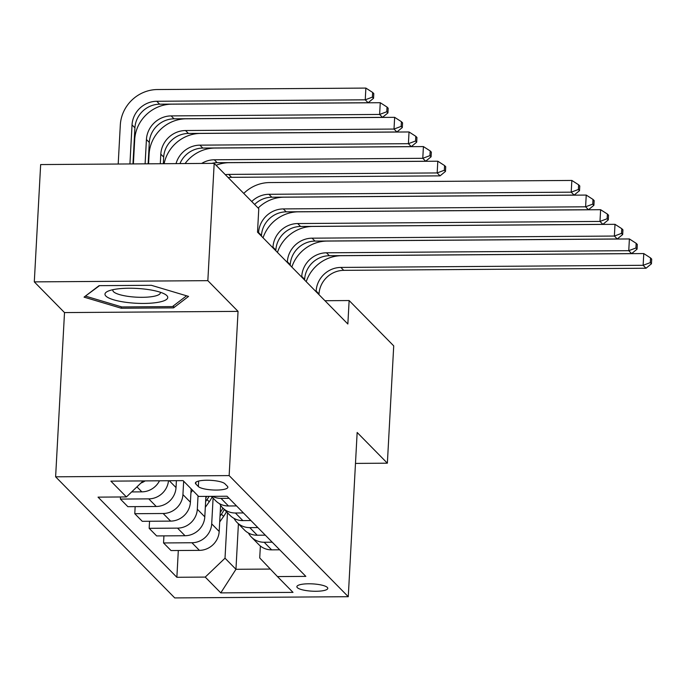 <?xml version="1.0" encoding="UTF-8"?>
<svg xmlns="http://www.w3.org/2000/svg" width="686" height="686" viewBox="0 0 686 686"><rect width="100%" height="100%" fill="white"/><g stroke="black" fill="none" stroke-linecap="round" stroke-linejoin="round"><path stroke-width="1.03" d="M327.333 587.422A15.478 3.653 -176.9 0 0 310.569 583.803A15.478 3.653 -176.9 0 0 296.875 586.693A15.478 3.653 -176.9 0 0 297.321 587.636A15.478 3.653 -176.9 0 0 314.085 591.255A15.478 3.653 -176.9 0 0 327.779 588.365A15.478 3.653 -176.9 0 0 327.333 587.422M55.617 476.813L174.733 597.918L348.265 596.7L229.15 475.595L55.617 476.813L64.51 312.584L238.051 311.375L207.841 280.66L34.3 281.877L64.51 312.584M34.3 281.877L40.654 164.571L214.186 163.354L207.841 280.66M214.186 163.354L258.785 208.69L257.516 232.151L347.853 324.006L349.131 300.545L324.95 300.717M195.819 483.964L198.348 486.537A14.989 3.541 -176.9 0 0 214.589 490.044A14.989 3.541 -176.9 0 0 227.863 487.249A14.989 3.541 -176.9 0 0 227.435 486.331L224.897 483.759A14.989 3.541 -176.9 0 0 208.655 480.251A14.989 3.541 -176.9 0 0 195.39 483.047A14.989 3.541 -176.9 0 0 195.819 483.964L195.913 482.189M143.177 480.912L126.413 496.938L98.038 497.136L176.868 577.286L178.317 550.506M126.413 496.938L110.875 481.143L183.102 480.637L198.64 496.432L227.015 496.235L305.845 576.386L277.47 576.583L293.008 592.378L220.781 592.884L205.243 577.089L176.868 577.286M355.485 463.41L387.367 463.187L393.721 345.881L349.131 300.545M387.367 463.187L357.157 432.472L348.265 596.7M238.051 311.375L229.15 475.595M277.47 576.583L259.728 557.941L260.371 546.013M238.411 523.864L235.95 569.303L270.31 569.063M176.396 480.68L176.028 487.583A19.345 18.196 135.5 0 1 156.245 506.482L127.87 506.68L120.393 499.074L120.504 496.981M183.659 481.195L182.93 494.597A19.345 18.196 135.5 0 1 163.157 513.505L134.782 513.703L135.159 506.628M191.137 488.801L190.408 502.203A19.345 18.196 135.5 0 1 170.634 521.111L142.259 521.309L134.782 513.703M198.04 495.824L197.319 509.226A19.345 18.196 135.5 0 1 177.537 528.126L149.162 528.323L149.548 521.257M205.903 496.381L204.797 516.832A19.345 18.196 135.5 0 1 185.023 535.732L156.648 535.929L149.162 528.323M213.097 498.122L211.7 523.855A19.345 18.196 135.5 0 1 191.926 542.755L163.551 542.952L163.928 535.877M220.6 505.325L219.186 531.461A19.345 18.196 135.5 0 1 199.403 550.361L171.028 550.558L163.551 542.952M227.478 512.751L225.017 558.19L235.95 569.303L220.781 592.884M145.149 480.903A19.345 18.196 135.5 0 1 140.956 483.038M159.504 480.8A19.345 18.196 135.5 0 1 141.865 491.853L131.652 491.931M229.064 498.31L220.995 498.37A19.345 18.196 135.5 0 1 212.497 496.33M168.49 480.74A19.345 18.196 135.5 0 1 148.768 498.876L120.393 499.074M236.541 505.916L228.481 505.976A19.345 18.196 135.5 0 1 215.704 500.771L211.348 496.338M243.444 512.939L235.384 512.999A19.345 18.196 135.5 0 1 222.607 507.794A19.345 18.196 135.5 0 1 219.666 503.773M250.93 520.545L242.861 520.605A19.345 18.196 135.5 0 1 230.084 515.4L222.607 507.794M257.833 527.568L249.764 527.62A19.345 18.196 135.5 0 1 236.996 522.415A19.345 18.196 135.5 0 1 234.055 518.402M265.31 535.174L257.25 535.226A19.345 18.196 135.5 0 1 244.473 530.021L236.996 522.415M272.222 542.189L264.153 542.249A19.345 18.196 135.5 0 1 251.376 537.044A19.345 18.196 135.5 0 1 248.443 533.031M205.243 577.089L225.017 558.19M279.699 549.795L271.63 549.855A19.345 18.196 135.5 0 1 258.862 544.65L251.376 537.044M84.052 297.132L121.293 308.246L173.558 307.877L188.581 296.403L151.34 285.299L99.084 285.659L84.052 297.132M173.678 305.656L173.558 307.877M121.371 306.814L121.293 308.246M251.736 201.521A24.181 22.741 135.5 0 1 268.929 194.292L571.215 192.174L571.85 180.444L269.572 182.562A36.272 34.12 -44.5 0 0 243.762 193.418M254.609 204.445A24.181 22.741 135.5 0 1 271.81 197.216L574.096 195.098L571.215 192.174L578.367 189.49L579.516 190.665L579.773 185.966L578.624 184.8L578.367 189.49M578.624 184.8L571.85 180.444M574.096 195.098L579.516 190.665M132.964 163.92L134.919 127.828A24.181 22.741 135.5 0 1 159.641 104.195L368.116 102.737L365.244 99.813L365.878 88.082L157.394 89.54A36.272 34.12 -44.5 0 0 120.316 124.981L118.198 164.023M129.928 163.945L132.038 124.895A24.181 22.741 135.5 0 1 156.76 101.271L365.244 99.813L372.387 97.129L373.544 98.295L373.793 93.605L372.644 92.439L372.387 97.129M372.644 92.439L365.878 88.082M368.116 102.737L373.544 98.295M261.435 236.147L261.477 235.47A24.181 22.741 135.5 0 1 286.199 211.845L588.477 209.727L585.604 206.803L586.238 195.073L283.953 197.191A36.272 34.12 -44.5 0 0 258.142 208.038M258.562 233.214L258.596 232.545A24.181 22.741 135.5 0 1 283.318 208.921L585.604 206.803L592.755 204.119L593.905 205.286L594.153 200.595L593.004 199.429L592.755 204.119M593.004 199.429L586.238 195.073M588.477 209.727L593.905 205.286M275.823 250.767L275.858 250.098A24.181 22.741 135.5 0 1 300.579 226.474L602.865 224.356L599.984 221.432L600.619 209.702L298.341 211.82A36.272 34.12 -44.5 0 0 263.064 237.793M272.951 247.843L272.985 247.174A24.181 22.741 135.5 0 1 297.707 223.55L599.984 221.432L607.136 218.74L608.285 219.914L608.542 215.224L607.393 214.049L607.136 218.74M607.393 214.049L600.619 209.702M602.865 224.356L608.285 219.914M290.212 265.396L290.247 264.727A24.181 22.741 135.5 0 1 314.968 241.095L617.246 238.977L614.373 236.053L615.008 224.322L312.722 226.44A36.272 34.12 -44.5 0 0 277.444 252.422M287.331 262.472L287.365 261.795A24.181 22.741 135.5 0 1 312.087 238.171L614.373 236.053L621.525 233.369L622.674 234.543L622.931 229.844L621.782 228.678L621.525 233.369M621.782 228.678L615.008 224.322M617.246 238.977L622.674 234.543M148.142 163.817L149.299 142.448A24.181 22.741 135.5 0 1 174.021 118.824L382.505 117.366L379.624 114.442L380.258 102.711L171.783 104.169A36.272 34.12 -44.5 0 0 134.696 139.61L133.384 163.92M145.106 163.834L146.427 139.524A24.181 22.741 135.5 0 1 171.148 115.9L379.624 114.442L386.775 111.749L387.924 112.924L388.182 108.234L387.033 107.059L386.775 111.749M387.033 107.059L380.258 102.711M382.505 117.366L387.924 112.924M163.328 163.705L163.688 157.077A24.181 22.741 135.5 0 1 188.41 133.453L396.885 131.986L394.013 129.062L394.647 117.332L186.172 118.798A36.272 34.12 -44.5 0 0 149.085 154.23L148.57 163.817M160.292 163.731L160.807 154.153A24.181 22.741 135.5 0 1 185.529 130.529L394.013 129.062L401.164 126.378L402.313 127.553L402.571 122.854L401.413 121.688L401.164 126.378M401.413 121.688L394.647 117.332M396.885 131.986L402.313 127.553M190.922 492.702L192.62 490.31M176.045 163.62A24.181 22.741 135.5 0 1 199.918 145.149L408.393 143.691L409.036 131.961L200.552 133.418A36.272 34.12 -44.5 0 0 164.126 163.705M179.955 163.594A24.181 22.741 135.5 0 1 202.799 148.073L411.274 146.615L408.393 143.691L415.545 141.007L416.702 142.174L416.951 137.483L415.802 136.317L415.545 141.007M415.802 136.317L409.036 131.961M411.274 146.615L416.702 142.174M304.593 280.025L304.635 279.348A24.181 22.741 135.5 0 1 329.357 255.724L631.635 253.606L628.762 250.682L629.396 238.951L327.111 241.069A36.272 34.12 -44.5 0 0 291.833 267.043M301.72 277.093L301.754 276.424A24.181 22.741 135.5 0 1 326.476 252.8L628.762 250.682L635.913 247.998L637.062 249.164L637.311 244.473L636.162 243.307L635.913 247.998M636.162 243.307L629.396 238.951M631.635 253.606L637.062 249.164M205.311 507.323L209.221 501.792A36.993 34.797 -44.5 0 0 212.077 497.084M205.62 501.569L207.035 499.562A36.993 34.797 -44.5 0 0 209.076 496.355M206.846 496.372A36.993 34.797 135.5 0 1 205.817 497.933M201.667 163.44A24.181 22.741 135.5 0 1 214.306 159.778L422.782 158.312L423.416 146.581L214.941 148.047A36.272 34.12 -44.5 0 0 185.091 163.56M211.751 163.371A24.181 22.741 135.5 0 1 217.179 162.702L425.663 161.244L422.782 158.312L429.933 155.628L431.082 156.802L431.34 152.112L430.191 150.937L429.933 155.628M430.191 150.937L423.416 146.581M425.663 161.244L431.082 156.802M158.089 302.312A31.436 7.426 -176.9 0 0 165.009 294.251A31.436 7.426 -176.9 0 0 114.648 289.355A31.436 7.426 -176.9 0 0 108.071 291.164A31.436 7.426 -176.9 0 0 117.949 300.914A31.436 7.426 -176.9 0 0 158.089 302.312M113.01 289.672A23.796 5.625 -176.9 0 0 112.838 290.264A23.796 5.625 -176.9 0 0 127.133 296.232A23.796 5.625 -176.9 0 0 153.047 296.463A23.796 5.625 -176.9 0 0 160.361 292.845A23.796 5.625 -176.9 0 0 160.258 292.227M85.75 295.838L99.513 285.659M186.575 295.803L172.443 306.591L121.808 306.951L85.733 296.189M318.981 294.646L319.016 293.977A24.181 22.741 135.5 0 1 343.737 270.353L646.023 268.235L643.142 265.302L643.777 253.571L341.499 255.698A36.272 34.12 -44.5 0 0 306.222 281.672M316.1 291.721L316.143 291.053A24.181 22.741 135.5 0 1 340.865 267.429L643.142 265.302L650.294 262.618L651.443 263.793L651.7 259.102L650.551 257.927L650.294 262.618M650.551 257.927L643.777 253.571M646.023 268.235L651.443 263.793M219.7 521.952L223.61 516.412A36.993 34.797 -44.5 0 0 226.457 511.713M220.558 506.157A36.993 34.797 -44.5 0 0 220.815 505.642M220.009 516.198L221.424 514.191A36.993 34.797 -44.5 0 0 224.271 509.484M222.89 508.086A36.993 34.797 135.5 0 1 220.206 512.553M225.317 174.673A24.181 22.741 135.5 0 1 228.687 174.407L437.171 172.941L437.805 161.21L229.321 162.676A36.272 34.12 -44.5 0 0 216.099 165.292M228.198 177.597A24.181 22.741 135.5 0 1 231.568 177.331L440.043 175.865L437.171 172.941L444.322 170.257L445.471 171.431L445.728 166.732L444.571 165.566L444.322 170.257M444.571 165.566L437.805 161.21M440.043 175.865L445.471 171.431M176.028 487.583L169.288 480.732M190.408 502.203L182.93 494.597M204.797 516.832L197.319 509.226M219.186 531.461L211.7 523.855M141.865 491.853L136.951 486.863M228.481 505.976L220.995 498.37M156.245 506.482L148.768 498.876M242.861 520.605L235.384 512.999M170.634 521.111L163.157 513.505M257.25 535.226L249.764 527.62M185.023 535.732L177.537 528.126M271.63 549.855L264.153 542.249M199.403 550.361L191.926 542.755M198.648 481.049L198.348 486.537M268.929 194.292L271.81 197.216M132.038 124.895L134.919 127.828M156.76 101.271L159.641 104.195M258.596 232.545L261.477 235.47M283.318 208.921L286.199 211.845M272.985 247.174L275.858 250.098M297.707 223.55L300.579 226.474M287.365 261.795L290.247 264.727M312.087 238.171L314.968 241.095M146.427 139.524L149.299 142.448M171.148 115.9L174.021 118.824M160.807 154.153L163.688 157.077M185.529 130.529L188.41 133.453M199.918 145.149L202.799 148.073M301.754 276.424L304.635 279.348M326.476 252.8L329.357 255.724M207.035 499.562L209.221 501.792M214.306 159.778L217.179 162.702M316.143 291.053L319.016 293.977M340.865 267.429L343.737 270.353M221.424 514.191L223.61 516.412M228.687 174.407L231.568 177.331"/></g></svg>
